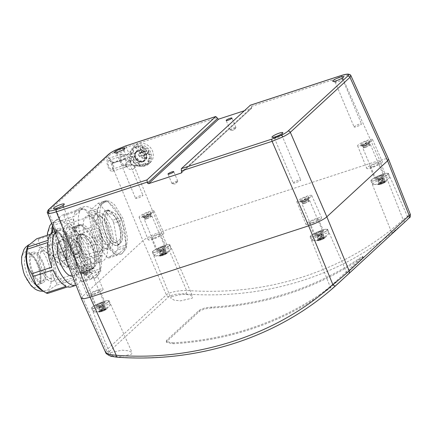 <?xml version="1.0" encoding="UTF-8"?>
<svg xmlns="http://www.w3.org/2000/svg" width="432" height="432" viewBox="0 0 432 432"><rect width="100%" height="100%" fill="white"/><g stroke="black" fill="none" stroke-linecap="round" stroke-linejoin="round"><path stroke-width="0.32" stroke-dasharray="2.16 1.62" d="M52.526 225.607A24.689 10.589 -108.1 0 1 52.931 224.321A24.689 10.589 -108.1 0 1 56.792 219.947A24.689 10.589 -108.1 0 1 72.862 235.672A24.689 10.589 -108.1 0 1 72.128 266.884A24.689 10.589 -108.1 0 1 66.425 265.631A24.689 10.589 -108.1 0 1 56.057 251.159A24.689 10.589 -108.1 0 1 51.824 232.934M104.976 305.375A9.023 1.571 -22.9 0 0 93.593 311.715A9.023 1.571 -22.9 0 0 93.982 311.958A9.023 1.571 -22.9 0 0 98.831 311.035A9.023 1.571 -22.9 0 0 110.117 305.138A9.023 1.571 -22.9 0 0 110.214 304.695A9.023 1.571 -22.9 0 0 104.976 305.375A15.196 6.518 -108.1 0 1 104.279 308.95L103.464 309.193L101.147 305.937L99.446 306.785L99.376 311.218A15.163 13.441 -132.7 0 0 102.028 310.932L102.136 310.068L101.39 310.327L102.173 310.894M102.136 310.068L102.649 310.657L103.464 309.193M102.649 310.657L101.39 310.327M99.376 311.218L98.739 311.801A15.163 13.441 -132.7 0 0 101.396 311.515L99.544 307.13L99.873 307.087L99.549 307.417L100.51 311.915L103.291 311.013L101.439 306.623L102.119 306.288L103.972 310.673A15.163 13.441 -132.7 0 0 105.948 309.55A15.163 13.441 -132.7 0 0 106.202 309.366L102.848 306.05L102.119 306.288M101.525 311.488L99.484 312.082L101.731 311.504L101.39 310.754L101.396 311.515M93.982 311.958L100.51 311.915L101.731 311.504L99.873 307.087M384.264 177.984A9.023 1.571 -22.9 0 0 372.886 184.324A9.023 1.571 -22.9 0 0 373.275 184.567A9.023 1.571 -22.9 0 0 378.124 183.643A9.023 1.571 -22.9 0 0 389.41 177.752A9.023 1.571 -22.9 0 0 389.507 177.304A9.023 1.571 -22.9 0 0 384.264 177.984A15.196 6.518 -108.1 0 1 383.573 181.564L382.757 181.802L380.441 178.551L378.74 179.393L378.664 183.832A15.163 13.441 -132.7 0 0 381.321 183.541L381.429 182.677L380.678 182.936L381.461 183.503M381.429 182.677L381.942 183.271L382.757 181.802M381.942 183.271L380.678 182.936M378.664 183.832L378.032 184.415A15.163 13.441 -132.7 0 0 380.689 184.124L378.837 179.739L379.166 179.696L378.842 180.025L379.798 184.529L380.608 184.297L382.579 183.622L380.727 179.237L381.413 178.897L383.265 183.287A15.163 13.441 -132.7 0 0 385.241 182.158A15.163 13.441 -132.7 0 0 385.49 181.98L382.142 178.659L381.413 178.897M380.813 184.102L378.772 184.696L381.024 184.113L380.684 183.368L380.689 184.124M373.275 184.567L379.798 184.529L381.024 184.113L379.166 179.696M323.509 233.987A9.023 1.571 -22.9 0 0 312.125 240.327A9.023 1.571 -22.9 0 0 312.514 240.575A9.023 1.571 -22.9 0 0 317.369 239.647A9.023 1.571 -22.9 0 0 328.655 233.755A9.023 1.571 -22.9 0 0 328.747 233.307A9.023 1.571 -22.9 0 0 323.509 233.987A15.196 6.518 -108.1 0 1 322.812 237.568L321.997 237.805L319.685 234.554L317.979 235.397L317.909 239.836A15.163 13.441 -132.7 0 0 320.566 239.544L320.674 238.685L319.923 238.939L320.706 239.512M320.674 238.685L321.181 239.274L321.997 237.805M321.181 239.274L319.923 238.939M317.909 239.836L317.272 240.419A15.163 13.441 -132.7 0 0 319.928 240.133L318.076 235.742L318.406 235.699L318.082 236.029L319.043 240.532L321.824 239.625L319.972 235.24L320.652 234.905L322.504 239.29A15.163 13.441 -132.7 0 0 324.481 238.167A15.163 13.441 -132.7 0 0 324.734 237.983L321.386 234.662L320.652 234.905M320.058 240.106L318.017 240.7L320.263 240.122L319.923 239.371L319.928 240.133M312.514 240.575L319.043 240.532L320.263 240.122L318.406 235.699M165.731 249.367A9.023 1.571 -22.9 0 0 154.354 255.706A9.023 1.571 -22.9 0 0 154.737 255.955A9.023 1.571 -22.9 0 0 159.592 255.026A9.023 1.571 -22.9 0 0 170.878 249.134A9.023 1.571 -22.9 0 0 170.969 248.686A9.023 1.571 -22.9 0 0 165.731 249.367A15.196 6.518 -108.1 0 1 165.035 252.947L164.225 253.184L161.908 249.934L160.207 250.776L160.132 255.215A15.163 13.441 -132.7 0 0 162.788 254.929L162.896 254.065L162.146 254.324L162.929 254.891M162.896 254.065L163.409 254.653L164.225 253.184M163.409 254.653L162.146 254.324M160.132 255.215L159.5 255.798A15.163 13.441 -132.7 0 0 162.157 255.512L160.304 251.122L160.634 251.084L160.31 251.408L161.266 255.911L164.047 255.01L162.194 250.619L162.88 250.285L164.732 254.669A15.163 13.441 -132.7 0 0 166.703 253.546A15.163 13.441 -132.7 0 0 166.957 253.363L163.609 250.042L162.88 250.285M162.281 255.485L160.24 256.079L162.491 255.501L162.151 254.75L162.157 255.512M154.737 255.955L161.266 255.911L162.491 255.501L160.634 251.084M27.081 248.157A24.689 10.589 -108.1 0 1 30.942 243.778A24.689 10.589 -108.1 0 1 47.007 259.502A24.689 10.589 -108.1 0 1 46.273 290.72A24.689 10.589 -108.1 0 1 40.57 289.467M136.598 145.276A11.394 10.103 47.3 0 1 149.737 150.498A11.394 10.103 47.3 0 1 148.689 163.993A11.394 10.103 47.3 0 1 145.33 165.947A11.394 10.103 47.3 0 1 132.197 160.726A11.394 10.103 47.3 0 1 133.24 147.231A11.394 10.103 47.3 0 1 136.598 145.276M147.015 164.398A11.394 10.103 -132.7 0 0 150.368 162.443A11.394 10.103 -132.7 0 0 151.416 148.948A11.394 10.103 -132.7 0 0 138.278 143.726A11.394 10.103 -132.7 0 0 134.924 145.681A11.394 10.103 -132.7 0 0 133.877 159.176A11.394 10.103 -132.7 0 0 147.015 164.398M138.926 165.478L139.315 165.121A2.052 1.82 -132.7 0 0 135.729 163.312L135.34 163.669A10.444 9.261 47.3 0 1 132.565 160.693A2.052 1.82 -132.7 0 0 130.999 156.989A10.444 9.261 47.3 0 1 130.896 153.144A2.052 1.82 -132.7 0 0 132.268 149.715A10.444 9.261 47.3 0 1 133.11 148.667L127.796 154.262L132.16 164.603L140.341 165.785A10.444 9.261 47.3 0 1 138.926 165.478A2.052 1.82 -132.7 0 0 135.34 163.669M146.642 164.333A2.052 1.82 -132.7 0 0 143.138 165.478L142.749 165.834A10.444 9.261 -132.7 0 0 144.58 165.445A10.444 9.261 -132.7 0 0 146.254 164.689L146.642 164.333A10.444 9.261 -132.7 0 0 148.046 163.291A10.444 9.261 -132.7 0 0 149.278 161.865L148.889 162.221A10.444 9.261 -132.7 0 0 150.26 158.792L150.649 158.436A10.444 9.261 -132.7 0 0 150.547 154.591L150.158 154.948A10.444 9.261 -132.7 0 0 148.592 151.243L148.981 150.887A10.444 9.261 -132.7 0 0 146.205 147.911L145.816 148.273A10.444 9.261 -132.7 0 0 142.231 146.459L142.619 146.102A10.444 9.261 -132.7 0 0 138.791 145.746L138.407 146.102A10.444 9.261 -132.7 0 0 136.577 146.491A10.444 9.261 -132.7 0 0 134.897 147.247L135.286 146.891A10.444 9.261 -132.7 0 0 133.888 147.933A10.444 9.261 -132.7 0 0 132.656 149.359L132.268 149.715M146.254 164.689A2.052 1.82 -132.7 0 0 142.749 165.834M150.26 158.792A2.052 1.82 -132.7 0 0 148.889 162.221M150.649 158.436A2.052 1.82 -132.7 0 0 149.278 161.865M143.035 161.795A6.421 5.692 -132.7 0 0 144.931 160.688A6.421 5.692 -132.7 0 0 145.519 153.085A6.421 5.692 -132.7 0 0 138.116 150.147A6.421 5.692 -132.7 0 0 136.226 151.249A6.421 5.692 -132.7 0 0 135.637 158.852A6.421 5.692 -132.7 0 0 143.035 161.795M143.424 161.433A6.421 5.692 -132.7 0 0 145.314 160.331A6.421 5.692 -132.7 0 0 145.903 152.728A6.421 5.692 -132.7 0 0 138.505 149.791A6.421 5.692 -132.7 0 0 136.615 150.892A6.421 5.692 -132.7 0 0 136.026 158.495A6.421 5.692 -132.7 0 0 143.424 161.433M113.794 223.042A28.771 12.344 71.9 0 0 113.233 221.659A28.771 12.344 71.9 0 0 112.639 220.298L120.793 217.636A28.771 12.344 -108.1 0 1 121.387 218.997A28.771 12.344 -108.1 0 1 121.948 220.379L113.794 223.042L118.017 247.655L126.171 244.993A28.771 12.344 -108.1 0 1 125.863 247.185L117.709 249.847L108.821 258.039L116.975 255.377A28.771 12.344 -108.1 0 1 115.501 254.826L107.347 257.488A28.771 12.344 71.9 0 0 108.821 258.039M86.535 240.052A18.992 8.149 -108.1 0 1 87.102 216.038A18.992 8.149 -108.1 0 1 99.463 228.134A18.992 8.149 -108.1 0 1 98.896 252.148A18.992 8.149 -108.1 0 1 86.535 240.052M96.973 236.644A18.992 8.149 -108.1 0 1 97.54 212.63A18.992 8.149 -108.1 0 1 109.901 224.726A18.992 8.149 -108.1 0 1 109.334 248.74A18.992 8.149 -108.1 0 1 96.973 236.644M123.061 218.657L114.496 204.644L109.604 201.145L105.424 200.864L104.528 201.258A27.729 11.896 71.9 0 0 102.427 203.191C98.248 207.641 99.16 224.699 104.188 236.056L111.154 248.281L116.386 252.958L121.829 253.849L126.457 248.119L127.456 237.562L123.061 218.657M121.03 219.321A27.729 11.896 71.9 0 0 119.534 216.065A27.729 11.896 71.9 0 0 108.934 202.786A27.729 11.896 71.9 0 0 105.359 201.447A27.729 11.896 71.9 0 0 102.983 201.663A27.729 11.896 71.9 0 0 98.172 208.073A27.729 11.896 71.9 0 0 97.416 213.408A27.729 11.896 71.9 0 0 100.829 233.307A27.729 11.896 71.9 0 0 102.157 236.72A27.729 11.896 71.9 0 0 103.648 239.976A27.729 11.896 71.9 0 0 114.248 253.255A27.729 11.896 71.9 0 0 117.823 254.594A27.729 11.896 71.9 0 0 120.204 254.378A27.729 11.896 71.9 0 0 125.01 247.968A27.729 11.896 71.9 0 0 125.766 242.638A27.729 11.896 71.9 0 0 122.353 222.734A27.729 11.896 71.9 0 0 121.03 219.321M57.607 249.912A28.771 12.344 71.9 0 0 58.174 251.3A28.771 12.344 71.9 0 0 58.768 252.655L78.91 246.078L92.021 262.499L71.879 269.077A28.771 12.344 71.9 0 0 73.348 269.627L93.49 263.05L102.379 254.853L82.237 261.436A28.771 12.344 71.9 0 0 82.55 259.243L102.686 252.661L98.464 228.047L78.327 234.63A28.771 12.344 71.9 0 0 77.76 233.248A28.771 12.344 71.9 0 0 77.166 231.887L97.308 225.31A28.771 12.344 71.9 0 0 84.197 208.888L64.055 215.465A28.771 12.344 71.9 0 0 62.586 214.915L82.728 208.337A28.771 12.344 71.9 0 0 79.175 208.343A28.771 12.344 71.9 0 0 73.84 216.529L53.698 223.106A28.771 12.344 71.9 0 0 53.384 225.299L73.526 218.722A28.771 12.344 71.9 0 0 77.749 243.335L57.607 249.912L53.633 241.898L52.434 232.551M83.209 243.119A28.771 12.344 -108.1 0 1 84.067 206.744A28.771 12.344 -108.1 0 1 102.794 225.067A28.771 12.344 -108.1 0 1 101.936 261.446A28.771 12.344 -108.1 0 1 83.209 243.119M53.06 226.957L53.384 225.299M53.698 223.106L53.779 222.048L62.586 214.915M64.055 215.465C64.886 222.07 69.255 227.545 77.166 231.887M68.974 238.675A16.146 6.923 -108.1 0 1 68.494 259.081A16.146 6.923 -108.1 0 1 57.985 248.8A16.146 6.923 -108.1 0 1 58.471 228.393A16.146 6.923 -108.1 0 1 68.974 238.675M108.481 226.039A14.812 6.356 -108.1 0 1 110.354 242.141A14.812 6.356 -108.1 0 1 109.112 244.123A14.812 6.356 -108.1 0 1 108.038 244.766A14.812 6.356 -108.1 0 1 98.393 235.332A14.812 6.356 -108.1 0 1 97.762 217.247A14.812 6.356 -108.1 0 1 98.836 216.605A14.812 6.356 -108.1 0 1 102.26 217.355A14.812 6.356 -108.1 0 1 108.481 226.039M108.583 232.006L112.304 238.534L118.006 241.51L120.479 238.448L121.014 232.81L118.665 222.712L114.944 216.178L109.242 213.203L106.769 216.265L106.234 221.908L108.583 232.006M58.633 248.206A14.245 6.107 71.9 0 0 67.905 257.278A14.245 6.107 71.9 0 0 68.332 239.269A14.245 6.107 71.9 0 0 59.06 230.197A14.245 6.107 71.9 0 0 58.633 248.206M77.625 236.234A14.245 6.107 -108.1 0 1 77.198 254.237A14.245 6.107 -108.1 0 1 67.932 245.171A14.245 6.107 -108.1 0 1 68.353 227.162A14.245 6.107 -108.1 0 1 77.625 236.234M95.094 236.968A17.566 7.533 -108.1 0 1 94.343 215.519A17.566 7.533 -108.1 0 1 95.618 214.758A17.566 7.533 -108.1 0 1 99.673 215.649A17.566 7.533 -108.1 0 1 107.05 225.947A17.566 7.533 -108.1 0 1 109.274 245.041A17.566 7.533 -108.1 0 1 107.806 247.396A17.566 7.533 -108.1 0 1 106.526 248.157A17.566 7.533 -108.1 0 1 95.094 236.968M66.798 246.213A17.566 7.533 71.9 0 0 78.235 257.402A17.566 7.533 71.9 0 0 78.759 235.186A17.566 7.533 71.9 0 0 67.322 224.003A17.566 7.533 71.9 0 0 66.798 246.213M274.703 137.776A3.991 0.691 -22.9 0 0 274.45 138.208A3.991 0.691 -22.9 0 0 274.558 138.294A3.991 0.691 -22.9 0 0 276.772 137.905A3.991 0.691 -22.9 0 0 281.551 135.535A3.991 0.691 -22.9 0 0 281.788 135.238A3.991 0.691 -22.9 0 0 281.799 135.103A3.991 0.691 -22.9 0 0 279.482 135.405A3.991 0.691 -22.9 0 0 274.703 137.776M293.625 182.569A3.991 0.691 -22.9 0 0 293.377 183.001A3.991 0.691 -22.9 0 0 296.492 182.417A3.991 0.691 -22.9 0 0 300.472 180.333A3.991 0.691 -22.9 0 0 300.721 179.896A3.991 0.691 -22.9 0 0 297.605 180.479A3.991 0.691 -22.9 0 0 293.625 182.569M335.459 81.767A3.991 0.691 -22.9 0 0 335.21 82.204A3.991 0.691 -22.9 0 0 335.313 82.291A3.991 0.691 -22.9 0 0 337.527 81.902A3.991 0.691 -22.9 0 0 342.311 79.531A3.991 0.691 -22.9 0 0 342.549 79.234A3.991 0.691 -22.9 0 0 342.56 79.099A3.991 0.691 -22.9 0 0 340.243 79.402A3.991 0.691 -22.9 0 0 335.459 81.767M354.38 126.565A3.991 0.691 -22.9 0 0 354.132 126.997A3.991 0.691 -22.9 0 0 357.248 126.414A3.991 0.691 -22.9 0 0 361.233 124.324A3.991 0.691 -22.9 0 0 361.481 123.892A3.991 0.691 -22.9 0 0 358.366 124.475A3.991 0.691 -22.9 0 0 354.38 126.565M172.19 183.233A3.132 0.545 -22.9 0 0 171.995 183.573A3.132 0.545 -22.9 0 0 172.184 183.665A3.132 0.545 -22.9 0 0 174.874 182.947A3.132 0.545 -22.9 0 0 177.574 181.472A3.132 0.545 -22.9 0 0 177.703 181.337A3.132 0.545 -22.9 0 0 177.768 181.132A3.132 0.545 -22.9 0 0 175.322 181.591A3.132 0.545 -22.9 0 0 172.19 183.233M230.364 129.611A3.132 0.545 -22.9 0 0 230.17 129.951A3.132 0.545 -22.9 0 0 230.359 130.048A3.132 0.545 -22.9 0 0 233.048 129.325A3.132 0.545 -22.9 0 0 235.748 127.856A3.132 0.545 -22.9 0 0 235.877 127.715A3.132 0.545 -22.9 0 0 235.942 127.516A3.132 0.545 -22.9 0 0 233.496 127.969A3.132 0.545 -22.9 0 0 230.364 129.611M116.926 153.155A3.991 0.691 -22.9 0 0 116.678 153.587A3.991 0.691 -22.9 0 0 116.78 153.673A3.991 0.691 -22.9 0 0 118.994 153.284A3.991 0.691 -22.9 0 0 123.773 150.914A3.991 0.691 -22.9 0 0 124.016 150.622A3.991 0.691 -22.9 0 0 124.027 150.482A3.991 0.691 -22.9 0 0 121.711 150.784A3.991 0.691 -22.9 0 0 116.926 153.155M135.848 197.948A3.991 0.691 -22.9 0 0 135.599 198.38A3.991 0.691 -22.9 0 0 138.715 197.797A3.991 0.691 -22.9 0 0 142.7 195.712A3.991 0.691 -22.9 0 0 142.949 195.275A3.991 0.691 -22.9 0 0 139.833 195.858A3.991 0.691 -22.9 0 0 135.848 197.948M56.165 209.158A3.991 0.691 -22.9 0 0 55.917 209.59A3.991 0.691 -22.9 0 0 56.025 209.677A3.991 0.691 -22.9 0 0 58.234 209.288A3.991 0.691 -22.9 0 0 63.018 206.923A3.991 0.691 -22.9 0 0 63.256 206.626A3.991 0.691 -22.9 0 0 63.266 206.485A3.991 0.691 -22.9 0 0 60.95 206.788A3.991 0.691 -22.9 0 0 56.165 209.158M75.092 253.951A3.991 0.691 -22.9 0 0 74.839 254.389A3.991 0.691 -22.9 0 0 77.96 253.805A3.991 0.691 -22.9 0 0 81.94 251.716A3.991 0.691 -22.9 0 0 82.188 251.284A3.991 0.691 -22.9 0 0 79.072 251.867A3.991 0.691 -22.9 0 0 75.092 253.951M142.144 161.708L143.818 160.731L145.282 157.626L143.861 153.419L137.711 151.432L136.037 152.41L134.568 155.509L135.994 159.716L142.144 161.708M143.149 160.78A5.697 5.049 -132.7 0 0 144.828 159.802A5.697 5.049 -132.7 0 0 145.352 153.052A5.697 5.049 -132.7 0 0 138.78 150.444A5.697 5.049 -132.7 0 0 137.106 151.421A5.697 5.049 -132.7 0 0 136.582 158.171A5.697 5.049 -132.7 0 0 143.149 160.78M112.574 162.486A6.745 2.894 71.9 0 0 108.297 158.458A6.745 2.894 71.9 0 0 107.811 158.749A6.745 2.894 71.9 0 0 107.86 166.379A6.745 2.894 71.9 0 0 112.487 171.277A6.745 2.894 71.9 0 0 112.973 170.986A6.745 2.894 71.9 0 0 112.795 163.021L125.842 158.76L125.134 159.305A4.747 2.036 -108.1 0 1 125.258 164.911A4.747 2.036 -108.1 0 1 124.913 165.121A4.747 2.036 -108.1 0 1 124.843 165.137A4.747 2.036 -108.1 0 1 121.624 161.59A4.747 2.036 -108.1 0 1 121.619 156.298L120.857 154.489A6.745 2.894 -108.1 0 1 121.343 154.197A6.745 2.894 -108.1 0 1 125.62 158.225L112.574 162.486L111.926 163.193A4.747 2.036 71.9 0 0 108.918 160.353A4.747 2.036 71.9 0 0 108.572 160.558A4.747 2.036 71.9 0 0 108.61 165.931A4.747 2.036 71.9 0 0 111.866 169.382A4.747 2.036 71.9 0 0 112.212 169.177A4.747 2.036 71.9 0 0 112.088 163.566L125.134 159.305M125.842 158.76A6.745 2.894 -108.1 0 1 126.025 166.72A6.745 2.894 -108.1 0 1 125.626 166.979A6.745 2.894 -108.1 0 1 125.534 167.017A6.745 2.894 -108.1 0 1 121.144 162.724A6.745 2.894 -108.1 0 1 120.857 154.489L127.116 154.888L132.435 149.294A10.444 9.261 47.3 0 1 132.818 148.916A10.444 9.261 47.3 0 1 135.896 147.118A10.444 9.261 47.3 0 1 146.07 149.677L149.72 156.746L147.064 164.198L148.046 163.291M125.626 166.979L127.467 166.325L126.025 166.72L125.258 164.911L132.16 164.603L131.49 165.218L139.747 166.331L143.991 165.985L147.064 164.198M142.258 161.962L144.013 160.936L145.211 155.272L141.205 151.265A5.983 5.303 -132.7 0 0 137.608 151.168A5.983 5.303 -132.7 0 0 135.842 152.194A5.983 5.303 -132.7 0 0 134.957 153.306C131.744 156.46 138.483 164.446 142.258 161.962M142.868 161.395A5.983 5.303 -132.7 0 0 144.634 160.369A5.983 5.303 -132.7 0 0 145.179 153.284A5.983 5.303 -132.7 0 0 138.283 150.541A5.983 5.303 -132.7 0 0 136.523 151.573A5.983 5.303 -132.7 0 0 135.972 158.657A5.983 5.303 -132.7 0 0 142.868 161.395M97.276 307.352A9.023 1.571 157.1 0 1 92.038 308.032A9.023 1.571 157.1 0 1 103.421 301.693A9.023 1.571 157.1 0 1 108.659 301.012A9.023 1.571 157.1 0 1 97.276 307.352M376.569 179.96A9.023 1.571 157.1 0 1 371.331 180.641A9.023 1.571 157.1 0 1 382.709 174.301A9.023 1.571 157.1 0 1 387.952 173.621A9.023 1.571 157.1 0 1 376.569 179.96M315.814 235.964A9.023 1.571 157.1 0 1 310.57 236.65A9.023 1.571 157.1 0 1 321.953 230.305A9.023 1.571 157.1 0 1 327.191 229.624A9.023 1.571 157.1 0 1 315.814 235.964M158.036 251.348A9.023 1.571 157.1 0 1 152.798 252.029A9.023 1.571 157.1 0 1 164.176 245.684A9.023 1.571 157.1 0 1 169.414 245.003A9.023 1.571 157.1 0 1 158.036 251.348M171.288 296.6L170.797 298.112L174.08 300.11L180.533 300.872L192.316 298.102L192.823 296.611L189.529 294.84L183.065 294.154L171.288 296.6M169.263 245.851A9.499 1.652 157.1 0 1 159.764 250.83A9.499 1.652 157.1 0 1 152.356 252.207A9.499 1.652 157.1 0 1 152.95 251.181A9.499 1.652 157.1 0 1 162.421 246.213A9.499 1.652 157.1 0 1 169.852 244.814A9.499 1.652 157.1 0 1 169.263 245.851M343.732 278.327L332.051 288.614L339.806 281.983M327.035 230.472A9.499 1.652 157.1 0 1 317.542 235.451A9.499 1.652 157.1 0 1 310.133 236.828A9.499 1.652 157.1 0 1 310.727 235.802A9.499 1.652 157.1 0 1 320.198 230.834A9.499 1.652 157.1 0 1 327.629 229.435A9.499 1.652 157.1 0 1 327.035 230.472M404.487 222.323L392.807 232.61L400.561 225.979M387.796 174.469A9.499 1.652 157.1 0 1 378.297 179.447A9.499 1.652 157.1 0 1 370.888 180.824A9.499 1.652 157.1 0 1 371.488 179.793A9.499 1.652 157.1 0 1 380.954 174.83A9.499 1.652 157.1 0 1 388.384 173.432A9.499 1.652 157.1 0 1 387.796 174.469M110.533 352.604L110.036 354.116L113.324 356.114L119.777 356.881L131.56 354.105L132.062 352.615L128.774 350.843L122.305 350.158L110.533 352.604M108.502 301.855A9.499 1.652 157.1 0 1 99.009 306.833A9.499 1.652 157.1 0 1 91.6 308.21A9.499 1.652 157.1 0 1 92.194 307.184A9.499 1.652 157.1 0 1 101.666 302.216A9.499 1.652 157.1 0 1 109.096 300.823A9.499 1.652 157.1 0 1 108.502 301.855M81.2 249.777A17.566 7.533 -108.1 0 1 83.419 268.877A17.566 7.533 -108.1 0 1 81.95 271.226A17.566 7.533 -108.1 0 1 80.676 271.987A17.566 7.533 -108.1 0 1 69.239 260.798A17.566 7.533 -108.1 0 1 68.488 239.35A17.566 7.533 -108.1 0 1 69.763 238.588A17.566 7.533 -108.1 0 1 73.818 239.479A17.566 7.533 -108.1 0 1 81.2 249.777M40.943 270.043A17.566 7.533 71.9 0 0 52.38 281.232A17.566 7.533 71.9 0 0 52.904 259.022A17.566 7.533 71.9 0 0 41.467 247.833A17.566 7.533 71.9 0 0 40.943 270.043M72.544 259.162A14.812 6.356 -108.1 0 1 71.906 241.078A14.812 6.356 -108.1 0 1 72.981 240.435A14.812 6.356 -108.1 0 1 76.405 241.186A14.812 6.356 -108.1 0 1 82.625 249.869A14.812 6.356 -108.1 0 1 84.499 265.972A14.812 6.356 -108.1 0 1 83.257 267.953A14.812 6.356 -108.1 0 1 82.183 268.596A14.812 6.356 -108.1 0 1 72.544 259.162M32.778 272.036A14.245 6.107 71.9 0 0 42.05 281.108A14.245 6.107 71.9 0 0 42.476 263.099A14.245 6.107 71.9 0 0 33.205 254.027A14.245 6.107 71.9 0 0 32.778 272.036M51.77 260.064A14.245 6.107 -108.1 0 1 51.349 278.073A14.245 6.107 -108.1 0 1 42.077 269.001A14.245 6.107 -108.1 0 1 42.498 250.992A14.245 6.107 -108.1 0 1 51.77 260.064M82.728 255.836L86.449 262.37L92.151 265.34L94.624 262.283L95.159 256.64L92.81 246.542L89.089 240.008L83.387 237.033L80.914 240.095L80.379 245.738L82.728 255.836M43.119 262.505A16.146 6.923 -108.1 0 1 42.638 282.911A16.146 6.923 -108.1 0 1 32.135 272.63A16.146 6.923 -108.1 0 1 32.616 252.223A16.146 6.923 -108.1 0 1 43.119 262.505M38.2 239.296C39.031 245.9 43.4 251.375 51.311 255.717L71.453 249.14A28.771 12.344 71.9 0 0 58.342 232.718L38.2 239.296A28.771 12.344 71.9 0 0 36.731 238.75M67.635 286.88L76.523 278.689L56.381 285.266A28.771 12.344 71.9 0 0 56.695 283.073L76.831 276.496L72.608 251.883L52.472 258.46A28.771 12.344 71.9 0 0 51.905 257.078A28.771 12.344 71.9 0 0 51.311 255.717M55.323 232.691A28.771 12.344 -108.1 0 1 58.212 230.575A28.771 12.344 -108.1 0 1 76.939 248.897A28.771 12.344 -108.1 0 1 76.086 285.277M50.447 234.268L56.873 232.168A28.771 12.344 71.9 0 0 53.32 232.173M97.205 242.492L88.641 228.479L83.749 224.98L79.569 224.699L78.673 225.088A27.729 11.896 71.9 0 0 76.577 227.021C72.392 231.476 73.305 248.53 78.332 259.886L85.298 272.111L90.536 276.788L95.974 277.679L100.602 271.955L101.601 261.392L97.205 242.492M96.093 244.21L87.939 246.872A28.771 12.344 71.9 0 0 87.377 245.489A28.771 12.344 71.9 0 0 86.783 244.134L94.937 241.466A28.771 12.344 -108.1 0 1 95.531 242.827A28.771 12.344 -108.1 0 1 96.093 244.21L99.916 266.468A27.729 11.896 71.9 0 0 96.498 246.564A27.729 11.896 71.9 0 0 95.175 243.157A27.729 11.896 71.9 0 0 93.685 239.895A27.729 11.896 71.9 0 0 83.079 226.616A27.729 11.896 71.9 0 0 79.504 225.283A27.729 11.896 71.9 0 0 77.128 225.493A27.729 11.896 71.9 0 0 72.317 231.908A27.729 11.896 71.9 0 0 71.561 237.238A27.729 11.896 71.9 0 0 74.974 257.143A27.729 11.896 71.9 0 0 76.302 260.55A27.729 11.896 71.9 0 0 77.792 263.806A27.729 11.896 71.9 0 0 88.393 277.085L89.651 278.656L81.497 281.324A28.771 12.344 71.9 0 0 82.966 281.869L91.12 279.207A28.771 12.344 -108.1 0 1 89.651 278.656M58.941 241.85A18.992 8.149 -108.1 0 1 61.247 239.873A18.992 8.149 -108.1 0 1 73.607 251.969A18.992 8.149 -108.1 0 1 73.04 275.978A18.992 8.149 -108.1 0 1 72.468 276.113M71.118 260.474A18.992 8.149 -108.1 0 1 71.685 236.461A18.992 8.149 -108.1 0 1 84.046 248.557A18.992 8.149 -108.1 0 1 83.479 272.57A18.992 8.149 -108.1 0 1 71.118 260.474M100.008 271.015L91.854 273.677A28.771 12.344 71.9 0 0 92.162 271.485L100.316 268.823A28.771 12.344 -108.1 0 1 100.008 271.015L91.967 278.424A27.729 11.896 71.9 0 0 94.349 278.213A27.729 11.896 71.9 0 0 99.155 271.798A27.729 11.896 71.9 0 0 99.916 266.468L100.316 268.823M72.203 227.162L80.357 224.5A28.771 12.344 -108.1 0 1 81.826 225.045L73.672 227.713A28.771 12.344 71.9 0 0 72.203 227.162L63.315 235.354A28.771 12.344 71.9 0 0 63.002 237.546L71.156 234.884A28.771 12.344 -108.1 0 1 71.469 232.691L63.315 235.354M75.379 259.497L67.225 262.159A28.771 12.344 71.9 0 0 68.386 264.902L76.54 262.235A28.771 12.344 -108.1 0 1 75.379 259.497L71.156 234.884M91.12 279.207L91.967 278.424A27.729 11.896 71.9 0 1 88.393 277.085L76.54 262.235M81.497 281.324L68.386 264.902M91.854 273.677L82.966 281.869M87.939 246.872L92.162 271.485M94.937 241.466L81.826 225.045M73.672 227.713L86.783 244.134M80.357 224.5L71.469 232.691M67.225 262.159L63.002 237.546M78.673 225.088L76.577 227.021M47.671 242.552L51.894 267.165M56.873 232.168L47.984 240.359M71.453 249.14L58.342 232.718M76.831 276.496A28.771 12.344 71.9 0 0 72.608 251.883M71.188 286.875A28.771 12.344 71.9 0 0 76.523 278.689M53.055 269.908L66.166 286.33M52.472 258.46C50.35 267.786 51.754 275.989 56.695 283.073M56.381 285.266C49.907 289.138 46.942 291.87 47.493 293.458M173.011 343.737L172.633 342.851L166.25 341.512L166.741 340.238L199.06 310.451C201.658 308.632 205.778 307.514 211.415 307.103A350.411 310.613 -132.7 0 0 358.193 259.157C362.351 256.37 363.668 255.712 362.146 257.175L329.827 286.967L319.41 294.905L319.788 295.796L330.205 287.863L362.524 258.071L363.22 257.283L362.842 256.387L362.146 257.175L362.524 258.071C364.052 256.603 362.734 257.261 358.565 260.048A351.356 311.456 47.3 0 1 211.793 307.989C206.167 308.405 202.052 309.523 199.438 311.342L167.119 341.134L166.628 342.403L173.011 343.737A351.356 311.456 -132.7 0 0 319.788 295.796M172.633 342.851A350.411 310.613 -132.7 0 0 319.41 294.905M407.209 219.85L404.087 222.674C374.922 248.573 341.523 267.705 303.89 280.071C266.204 292.307 226.811 296.951 185.722 294.008C178.092 293.539 172.454 294.435 168.815 296.698L108.761 352.053C107.147 354.629 110.003 356.292 117.326 357.048C199.076 362.956 278.613 336.976 335.696 285.719M117.002 357.188A2.851 0.945 93.9 0 0 117.326 357.048M108.761 352.053A2.851 2.527 47.3 0 1 106.31 350.206L105.592 352.372M185.722 294.008A2.851 0.977 94.2 0 0 186.575 290.461C178.805 290.38 169.069 292.243 166.358 294.851L106.31 350.206L82.204 296.725L142.965 240.716C144.941 238.55 154.958 233.588 161.179 231.692L379.717 160.304L385.684 158.792L388.541 159.149M404.087 222.674A2.851 1.301 48.3 0 0 403.175 219.71C374.242 245.392 341.113 264.368 303.788 276.642C266.404 288.776 227.335 293.382 186.575 290.461L161.179 231.692L133.861 165.499M409.196 215.53C411.691 213.278 409.682 214.672 403.175 219.71L379.717 160.304L342.095 76.82C345.794 75.632 348.359 75.087 349.801 75.19L350.908 75.643M81.254 298.361L82.204 296.725L48.481 211.307L47.525 212.933M160.304 251.122L159.57 251.365L160.207 250.776M161.908 249.934L163.507 249.415L163.215 249.68L165.067 254.065L165.823 252.666L165.035 252.947M165.067 254.065L164.781 253.449L166.957 252.752L165.04 254.119L164.781 253.449L165.364 254.086A15.163 13.441 -132.7 0 0 167.589 252.779L164.241 249.458L163.215 249.68M164.241 249.458L163.609 250.042M162.864 255.388L161.908 250.889L162.194 250.619M161.908 250.889L160.31 251.408M162.151 254.75L160.24 256.079M159.57 251.365L159.5 255.798M163.507 249.415L165.823 252.666M165.245 254.135L166.957 252.752M167.589 252.779L170.878 249.134M164.732 254.669L164.036 254.135L165.051 254.507L163.663 255.199L164.122 254.966L164.036 254.135M318.076 235.742L317.347 235.985L317.979 235.397M319.685 234.554L321.284 234.031L320.992 234.301L322.844 238.685L323.595 237.287L322.812 237.568M322.844 238.685L322.558 238.07L324.729 237.373L322.817 238.739L322.558 238.07L323.141 238.707A15.163 13.441 -132.7 0 0 325.366 237.4L322.018 234.079L320.992 234.301M322.018 234.079L321.386 234.662M320.641 240.008L319.68 235.51L319.972 235.24M319.68 235.51L318.082 236.029M319.923 239.371L318.017 240.7M317.347 235.985L317.272 240.419M321.284 234.031L323.595 237.287M323.023 238.75L324.729 237.373M325.366 237.4L328.655 233.755M322.504 239.29L321.808 238.756L322.823 239.128L321.44 239.819L321.899 239.587L321.808 238.756M378.837 179.739L378.103 179.977L378.74 179.393M380.441 178.551L382.039 178.027L381.748 178.297L383.605 182.682L384.356 181.283L383.573 181.564M383.605 182.682L383.314 182.061L385.49 181.364L383.573 182.736L383.314 182.061L383.897 182.698A15.163 13.441 -132.7 0 0 386.127 181.397L382.774 178.076L381.748 178.297M382.774 178.076L382.142 178.659M381.397 184.005L380.441 179.501L380.727 179.237M380.441 179.501L378.842 180.025M380.684 183.368L378.772 184.696M378.103 179.977L378.032 184.415M382.039 178.027L384.356 181.283M383.778 182.747L385.49 181.364M386.127 181.397L389.41 177.752M383.265 183.287L382.568 182.752L383.584 183.125L382.196 183.816L382.655 183.584L382.568 182.752M99.544 307.13L98.815 307.368L99.446 306.785M101.147 305.937L102.746 305.419L102.46 305.683L104.312 310.068L105.062 308.669L104.279 308.95M104.312 310.068L104.02 309.452L106.196 308.756L104.285 310.122L104.02 309.452L104.609 310.09A15.163 13.441 -132.7 0 0 106.834 308.783L103.486 305.467L102.46 305.683M103.486 305.467L102.848 306.05M102.109 311.396L101.147 306.893L101.439 306.623M101.147 306.893L99.549 307.417M101.39 310.754L99.484 312.082M98.815 307.368L98.739 311.801M102.746 305.419L105.062 308.669M104.49 310.138L106.196 308.756M106.834 308.783L110.117 305.138M103.972 310.673L103.275 310.138L104.29 310.511L102.902 311.202L103.367 310.97L103.275 310.138M148.592 151.243A2.052 1.82 -132.7 0 0 150.158 154.948M142.231 146.459A2.052 1.82 -132.7 0 0 145.816 148.273M134.897 147.247A2.052 1.82 -132.7 0 0 138.407 146.102M139.315 165.121A10.444 9.261 -132.7 0 0 143.138 165.478M108.918 160.353L121.964 156.092A4.747 2.036 -108.1 0 0 121.619 156.298L127.796 154.262L127.116 154.888L131.171 164.489C129.449 158.425 128.914 155.288 129.557 155.072L134.957 153.306M121.964 156.092A4.747 2.036 -108.1 0 1 124.972 158.927L125.62 158.225M124.972 158.927L111.926 163.193M112.088 163.566L112.795 163.021M127.467 166.325L131.49 165.218M141.205 151.265L146.07 149.677M131.171 164.489L131.468 165.229M125.285 146.097A1.901 0.815 -108.1 0 1 126.349 147.29L115.603 151.691C112.093 153.441 109.604 154.985 108.135 156.319L48.481 211.307A1.901 1.685 47.3 0 1 48.838 209.407M104.528 201.258L102.427 203.191M244.112 110.813L251.575 108.302L181.559 172.843M181.748 172.573L251.3 108.464L251.748 107.357L251.375 106.45L250.042 105.349M78.327 234.63C76.205 243.956 77.609 252.158 82.55 259.243M82.237 261.436C75.762 265.307 72.797 268.034 73.348 269.627M71.879 269.077L68.953 267.3L61.76 260.566L58.768 252.655M97.308 225.31L84.197 208.888M82.728 208.337L73.84 216.529M73.526 218.722L77.749 243.335M78.91 246.078A28.771 12.344 71.9 0 0 92.021 262.499M93.49 263.05A28.771 12.344 71.9 0 0 97.043 263.045A28.771 12.344 71.9 0 0 102.379 254.853M102.686 252.661A28.771 12.344 71.9 0 0 98.464 228.047M93.08 238.329L88.857 213.716L97.011 211.048L101.234 235.661L93.08 238.329A28.771 12.344 71.9 0 0 94.235 241.067L102.389 238.405A28.771 12.344 -108.1 0 1 101.234 235.661M102.389 238.405L115.501 254.826M89.17 211.523L98.059 203.332L106.213 200.664L97.324 208.856L89.17 211.523A28.771 12.344 71.9 0 0 88.857 213.716M97.011 211.048A28.771 12.344 -108.1 0 1 97.324 208.856M120.793 217.636L107.681 201.215L99.527 203.877A28.771 12.344 71.9 0 0 98.059 203.332M106.213 200.664A28.771 12.344 -108.1 0 1 107.681 201.215M126.171 244.993L121.948 220.379M116.975 255.377L125.863 247.185M107.347 257.488L94.235 241.067M99.527 203.877L112.639 220.298M117.709 249.847A28.771 12.344 71.9 0 0 118.017 247.655M130.896 153.144L131.285 152.788A2.052 1.82 -132.7 0 0 132.656 149.359M135.286 146.891A2.052 1.82 -132.7 0 0 138.791 145.746M142.619 146.102A2.052 1.82 -132.7 0 0 146.205 147.911M148.981 150.887A2.052 1.82 -132.7 0 0 150.547 154.591M132.565 160.693L132.953 160.337A10.444 9.261 -132.7 0 0 135.729 163.312M132.953 160.337A2.052 1.82 -132.7 0 0 131.387 156.632L130.999 156.989M131.285 152.788A10.444 9.261 -132.7 0 0 131.387 156.632M144.796 155.223L143.791 152.842L142.906 153.133A0.572 0.508 47.3 0 1 142.198 152.777L141.804 151.843L139.552 152.577L139.946 153.511A0.572 0.508 47.3 0 1 139.676 154.186L138.791 154.478L139.795 156.854L140.681 156.568A0.572 0.508 47.3 0 1 141.388 156.924L141.782 157.858L144.034 157.124L143.64 156.19A0.572 0.508 47.3 0 1 143.91 155.509L149.224 152.701L148.219 150.325L143.791 152.842M144.034 157.124L147.01 158.236L144.758 158.971A18.949 8.127 -108.1 0 0 143.489 154.985L142.781 154.629L138.969 156.049L139.795 156.854M141.782 157.858L144.758 158.971M147.01 158.236A18.949 8.127 71.9 0 0 145.735 154.251L145.849 153.668L143.743 155.606M139.552 152.577L140.184 148.138L142.43 147.404A18.949 8.127 71.9 0 1 144.299 150.844L145.006 151.2L148.219 150.325M141.804 151.843L142.43 147.404M140.184 148.138A18.949 8.127 -108.1 0 1 142.047 151.578L141.95 152.15L139.844 154.089M138.969 156.049L137.97 153.673L138.791 154.478M143.91 155.509L146.011 153.576L149.224 152.701M139.676 154.186L141.777 152.253L137.97 153.673M79.596 257.515A18.041 7.738 -108.1 0 1 80.136 234.7A18.041 7.738 -108.1 0 1 91.876 246.191A18.041 7.738 -108.1 0 1 91.341 269.001A18.041 7.738 -108.1 0 1 79.596 257.515M93.911 245.527L89.381 237.573L82.431 233.95L79.423 237.676L78.77 244.55L81.632 256.851L86.162 264.805L93.107 268.429L96.12 264.697L96.768 257.828L93.911 245.527M79.531 257.575A18.23 7.819 71.9 0 0 91.4 269.185A18.23 7.819 71.9 0 0 91.94 246.132A18.23 7.819 71.9 0 0 80.077 234.522A18.23 7.819 71.9 0 0 79.531 257.575M81.567 256.91L86.146 264.946L93.166 268.607L96.206 264.843L96.865 257.899L93.976 245.468L89.397 237.427L82.377 233.771L79.337 237.535L78.678 244.48L81.567 256.91M98.798 305.953C93.663 307.681 96.941 304.657 101.898 303.091C107.033 301.363 103.761 304.382 98.798 305.953M98.588 306.142A5.168 0.902 -22.9 0 0 105.111 302.508A5.168 0.902 -22.9 0 0 102.109 302.897A5.168 0.902 -22.9 0 0 95.585 306.531A5.168 0.902 -22.9 0 0 98.588 306.142M93.571 294.008A4.936 0.859 -22.9 0 0 99.803 290.536A4.936 0.859 -22.9 0 0 96.935 290.909A4.936 0.859 -22.9 0 0 90.704 294.381A4.936 0.859 -22.9 0 0 93.571 294.008M102.557 290.077A8.505 1.48 157.1 0 1 94.052 294.532A8.505 1.48 157.1 0 1 87.421 295.763A8.505 1.48 157.1 0 1 87.955 294.845A8.505 1.48 157.1 0 1 96.433 290.396A8.505 1.48 157.1 0 1 103.086 289.148A8.505 1.48 157.1 0 1 102.557 290.077M92.723 267.797A8.073 1.404 157.1 0 1 84.65 272.03A8.073 1.404 157.1 0 1 78.354 273.202A8.073 1.404 157.1 0 1 78.862 272.327A8.073 1.404 157.1 0 1 86.913 268.105A8.073 1.404 157.1 0 1 93.226 266.917A8.073 1.404 157.1 0 1 92.723 267.797M84.688 272.759A4.747 0.826 157.1 0 1 82.053 273.224A4.747 0.826 157.1 0 1 81.929 273.116A4.747 0.826 157.1 0 1 82.226 272.603A4.747 0.826 157.1 0 1 87.917 269.779A4.747 0.826 157.1 0 1 90.677 269.422A4.747 0.826 157.1 0 1 90.666 269.584A4.747 0.826 157.1 0 1 90.38 269.935A4.747 0.826 157.1 0 1 84.688 272.759M87.41 268.574A4.747 0.826 -22.9 0 0 81.421 271.912A4.747 0.826 -22.9 0 0 84.175 271.55A4.747 0.826 -22.9 0 0 90.169 268.213A4.747 0.826 -22.9 0 0 87.41 268.574M82.933 272.959A4.18 0.729 157.1 0 1 87.442 270.648A4.18 0.729 157.1 0 1 90.358 270.302A4.18 0.729 157.1 0 1 90.11 270.616A4.18 0.729 157.1 0 1 86.276 272.668A4.18 0.729 157.1 0 1 82.782 273.505A4.18 0.729 157.1 0 1 82.933 272.959M85.828 274.817A4.18 0.729 157.1 0 1 83.398 275.135A4.18 0.729 157.1 0 1 88.668 272.198A4.18 0.729 157.1 0 1 91.098 271.885A4.18 0.729 157.1 0 1 85.828 274.817M86.119 274.552A3.321 0.578 157.1 0 1 84.186 274.801A3.321 0.578 157.1 0 1 88.382 272.468A3.321 0.578 157.1 0 1 90.31 272.214A3.321 0.578 157.1 0 1 86.119 274.552M85.39 272.83A3.321 0.578 157.1 0 1 83.457 273.078A3.321 0.578 157.1 0 1 87.653 270.745A3.321 0.578 157.1 0 1 89.581 270.491A3.321 0.578 157.1 0 1 85.39 272.83M378.086 178.562C372.951 180.29 376.229 177.271 381.191 175.7C386.327 173.972 383.049 176.996 378.086 178.562M377.881 178.756A5.168 0.902 -22.9 0 0 384.399 175.117A5.168 0.902 -22.9 0 0 381.397 175.511A5.168 0.902 -22.9 0 0 374.873 179.14A5.168 0.902 -22.9 0 0 377.881 178.756M372.865 166.622A4.936 0.859 -22.9 0 0 379.091 163.15A4.936 0.859 -22.9 0 0 376.223 163.523A4.936 0.859 -22.9 0 0 369.997 166.99A4.936 0.859 -22.9 0 0 372.865 166.622M381.845 162.686A8.505 1.48 157.1 0 1 373.345 167.141A8.505 1.48 157.1 0 1 366.709 168.377A8.505 1.48 157.1 0 1 367.243 167.454A8.505 1.48 157.1 0 1 375.721 163.01A8.505 1.48 157.1 0 1 382.374 161.757A8.505 1.48 157.1 0 1 381.845 162.686M372.017 140.411A8.073 1.404 157.1 0 1 363.944 144.639A8.073 1.404 157.1 0 1 357.647 145.811A8.073 1.404 157.1 0 1 358.155 144.936A8.073 1.404 157.1 0 1 366.201 140.719A8.073 1.404 157.1 0 1 372.519 139.531A8.073 1.404 157.1 0 1 372.017 140.411M363.976 145.368A4.747 0.826 157.1 0 1 361.346 145.832A4.747 0.826 157.1 0 1 361.222 145.73A4.747 0.826 157.1 0 1 361.519 145.211A4.747 0.826 157.1 0 1 367.211 142.393A4.747 0.826 157.1 0 1 369.97 142.031A4.747 0.826 157.1 0 1 369.954 142.198A4.747 0.826 157.1 0 1 369.673 142.549A4.747 0.826 157.1 0 1 363.976 145.368M366.698 141.183A4.747 0.826 -22.9 0 0 360.709 144.52A4.747 0.826 -22.9 0 0 363.469 144.164A4.747 0.826 -22.9 0 0 369.457 140.827A4.747 0.826 -22.9 0 0 366.698 141.183M362.227 145.568A4.18 0.729 157.1 0 1 366.73 143.257A4.18 0.729 157.1 0 1 369.652 142.916A4.18 0.729 157.1 0 1 369.398 143.224A4.18 0.729 157.1 0 1 365.569 145.282A4.18 0.729 157.1 0 1 362.075 146.113A4.18 0.729 157.1 0 1 362.227 145.568M365.116 147.431A4.18 0.729 157.1 0 1 362.691 147.744A4.18 0.729 157.1 0 1 367.961 144.812A4.18 0.729 157.1 0 1 370.391 144.493A4.18 0.729 157.1 0 1 365.116 147.431M365.407 147.161A3.321 0.578 157.1 0 1 363.479 147.415A3.321 0.578 157.1 0 1 367.67 145.076A3.321 0.578 157.1 0 1 369.603 144.828A3.321 0.578 157.1 0 1 365.407 147.161M364.678 145.438A3.321 0.578 157.1 0 1 362.75 145.692A3.321 0.578 157.1 0 1 366.941 143.354A3.321 0.578 157.1 0 1 368.874 143.105A3.321 0.578 157.1 0 1 364.678 145.438M317.331 234.565C312.196 236.299 315.473 233.275 320.431 231.709C325.571 229.975 322.294 232.999 317.331 234.565M317.12 234.76A5.168 0.902 -22.9 0 0 323.644 231.12A5.168 0.902 -22.9 0 0 320.641 231.514A5.168 0.902 -22.9 0 0 314.118 235.148A5.168 0.902 -22.9 0 0 317.12 234.76M312.109 222.626A4.936 0.859 -22.9 0 0 318.335 219.154A4.936 0.859 -22.9 0 0 315.468 219.526A4.936 0.859 -22.9 0 0 309.236 222.993A4.936 0.859 -22.9 0 0 312.109 222.626M321.089 218.689A8.505 1.48 157.1 0 1 312.584 223.15A8.505 1.48 157.1 0 1 305.953 224.381A8.505 1.48 157.1 0 1 306.488 223.463A8.505 1.48 157.1 0 1 314.966 219.013A8.505 1.48 157.1 0 1 321.619 217.766A8.505 1.48 157.1 0 1 321.089 218.689M311.256 196.414A8.073 1.404 157.1 0 1 303.188 200.648A8.073 1.404 157.1 0 1 296.887 201.814A8.073 1.404 157.1 0 1 297.394 200.945A8.073 1.404 157.1 0 1 305.446 196.722A8.073 1.404 157.1 0 1 311.758 195.534A8.073 1.404 157.1 0 1 311.256 196.414M303.221 201.377A4.747 0.826 157.1 0 1 300.586 201.836A4.747 0.826 157.1 0 1 300.461 201.733A4.747 0.826 157.1 0 1 300.758 201.215A4.747 0.826 157.1 0 1 306.45 198.396A4.747 0.826 157.1 0 1 309.209 198.04A4.747 0.826 157.1 0 1 309.199 198.202A4.747 0.826 157.1 0 1 308.912 198.553A4.747 0.826 157.1 0 1 303.221 201.377M305.942 197.192A4.747 0.826 -22.9 0 0 299.954 200.524A4.747 0.826 -22.9 0 0 302.708 200.167A4.747 0.826 -22.9 0 0 308.702 196.83A4.747 0.826 -22.9 0 0 305.942 197.192M301.466 201.571A4.18 0.729 157.1 0 1 305.975 199.26A4.18 0.729 157.1 0 1 308.891 198.92A4.18 0.729 157.1 0 1 308.642 199.228A4.18 0.729 157.1 0 1 304.808 201.285A4.18 0.729 157.1 0 1 301.315 202.122A4.18 0.729 157.1 0 1 301.466 201.571M304.36 203.434A4.18 0.729 157.1 0 1 301.93 203.753A4.18 0.729 157.1 0 1 307.206 200.815A4.18 0.729 157.1 0 1 309.631 200.497A4.18 0.729 157.1 0 1 304.36 203.434M304.652 203.17A3.321 0.578 157.1 0 1 302.719 203.418A3.321 0.578 157.1 0 1 306.914 201.08A3.321 0.578 157.1 0 1 308.842 200.831A3.321 0.578 157.1 0 1 304.652 203.17M303.923 201.442A3.321 0.578 157.1 0 1 301.99 201.695A3.321 0.578 157.1 0 1 306.185 199.357A3.321 0.578 157.1 0 1 308.113 199.109A3.321 0.578 157.1 0 1 303.923 201.442M159.554 249.944C154.418 251.678 157.696 248.654 162.659 247.088C167.794 245.354 164.516 248.378 159.554 249.944M159.349 250.139A5.168 0.902 -22.9 0 0 165.866 246.499A5.168 0.902 -22.9 0 0 162.864 246.893A5.168 0.902 -22.9 0 0 156.341 250.528A5.168 0.902 -22.9 0 0 159.349 250.139M154.332 238.005A4.936 0.859 -22.9 0 0 160.558 234.533A4.936 0.859 -22.9 0 0 157.691 234.905A4.936 0.859 -22.9 0 0 151.465 238.378A4.936 0.859 -22.9 0 0 154.332 238.005M163.312 234.068A8.505 1.48 157.1 0 1 154.813 238.529A8.505 1.48 157.1 0 1 148.176 239.76A8.505 1.48 157.1 0 1 148.711 238.842A8.505 1.48 157.1 0 1 157.189 234.392A8.505 1.48 157.1 0 1 163.841 233.145A8.505 1.48 157.1 0 1 163.312 234.068M153.484 211.793A8.073 1.404 157.1 0 1 145.411 216.027A8.073 1.404 157.1 0 1 139.115 217.193A8.073 1.404 157.1 0 1 139.617 216.324A8.073 1.404 157.1 0 1 147.668 212.101A8.073 1.404 157.1 0 1 153.986 210.913A8.073 1.404 157.1 0 1 153.484 211.793M145.444 216.756A4.747 0.826 157.1 0 1 142.814 217.215A4.747 0.826 157.1 0 1 142.684 217.112A4.747 0.826 157.1 0 1 142.981 216.594A4.747 0.826 157.1 0 1 148.678 213.775A4.747 0.826 157.1 0 1 151.432 213.419A4.747 0.826 157.1 0 1 151.421 213.581A4.747 0.826 157.1 0 1 151.135 213.932A4.747 0.826 157.1 0 1 145.444 216.756M148.165 212.571A4.747 0.826 -22.9 0 0 142.177 215.908A4.747 0.826 -22.9 0 0 144.936 215.546A4.747 0.826 -22.9 0 0 150.925 212.209A4.747 0.826 -22.9 0 0 148.165 212.571M143.689 216.956A4.18 0.729 157.1 0 1 148.198 214.645A4.18 0.729 157.1 0 1 151.119 214.299A4.18 0.729 157.1 0 1 150.865 214.607A4.18 0.729 157.1 0 1 147.037 216.664A4.18 0.729 157.1 0 1 143.537 217.501A4.18 0.729 157.1 0 1 143.689 216.956M146.583 218.813A4.18 0.729 157.1 0 1 144.158 219.132A4.18 0.729 157.1 0 1 149.429 216.194A4.18 0.729 157.1 0 1 151.853 215.876A4.18 0.729 157.1 0 1 146.583 218.813M146.875 218.549A3.321 0.578 157.1 0 1 144.947 218.797A3.321 0.578 157.1 0 1 149.137 216.459A3.321 0.578 157.1 0 1 151.07 216.211A3.321 0.578 157.1 0 1 146.875 218.549M146.146 216.826A3.321 0.578 157.1 0 1 144.218 217.075A3.321 0.578 157.1 0 1 148.408 214.736A3.321 0.578 157.1 0 1 150.341 214.488A3.321 0.578 157.1 0 1 146.146 216.826M126.63 166.401A4.747 4.207 47.3 0 1 127.489 161.579A4.747 4.207 47.3 0 1 134.784 163.739A4.747 4.207 47.3 0 1 133.925 168.561A4.747 4.207 47.3 0 1 126.63 166.401M130.426 162.902A4.747 4.207 47.3 0 1 131.285 158.08A4.747 4.207 47.3 0 1 138.58 160.24A4.747 4.207 47.3 0 1 137.722 165.062A4.747 4.207 47.3 0 1 130.426 162.902M105.451 233.68A18.041 7.738 -108.1 0 1 105.991 210.87A18.041 7.738 -108.1 0 1 117.731 222.361A18.041 7.738 -108.1 0 1 117.196 245.171A18.041 7.738 -108.1 0 1 105.451 233.68M119.767 221.697L115.236 213.743L108.286 210.119L105.278 213.845L104.625 220.72L107.487 233.015L112.018 240.975L118.962 244.593L121.975 240.867L122.623 233.998L119.767 221.697M105.386 233.739A18.23 7.819 71.9 0 0 117.256 245.354A18.23 7.819 71.9 0 0 117.796 222.302A18.23 7.819 71.9 0 0 105.932 210.692A18.23 7.819 71.9 0 0 105.386 233.739M107.422 233.075L112.001 241.115L119.016 244.777L122.062 241.007L122.72 234.068L119.831 221.638L115.252 213.597L108.232 209.936L105.187 213.705L104.533 220.649L107.422 233.075M63.428 239.965A18.706 8.024 -108.1 0 1 64.228 262.802A18.706 8.024 -108.1 0 1 50.695 251.699A18.706 8.024 -108.1 0 1 49.891 228.863A18.706 8.024 -108.1 0 1 63.428 239.965M53.093 250.398A16.146 6.923 71.9 0 0 63.601 260.68A16.146 6.923 71.9 0 0 64.082 240.268A16.146 6.923 71.9 0 0 53.579 229.991A16.146 6.923 71.9 0 0 53.093 250.398M101.315 311.683A15.196 6.518 -108.1 0 1 98.831 311.035M380.608 184.297A15.196 6.518 -108.1 0 1 378.124 183.643M319.847 240.3A15.196 6.518 -108.1 0 1 317.369 239.647M162.07 255.679A15.196 6.518 -108.1 0 1 159.592 255.026M37.573 263.795A18.706 8.024 -108.1 0 1 38.372 286.632A18.706 8.024 -108.1 0 1 24.84 275.535A18.706 8.024 -108.1 0 1 24.041 252.698A18.706 8.024 -108.1 0 1 37.573 263.795M27.243 274.228A16.146 6.923 71.9 0 0 37.746 284.51A16.146 6.923 71.9 0 0 38.227 264.103A16.146 6.923 71.9 0 0 27.724 253.822A16.146 6.923 71.9 0 0 27.243 274.228M132.435 149.294L133.11 148.667M329.827 286.967L330.205 287.863M358.193 259.157L358.565 260.048M211.415 307.103L211.793 307.989M199.06 310.451L199.438 311.342M166.741 340.238L167.119 341.134M168.815 296.698A2.851 2.527 47.3 0 1 166.358 294.851L142.965 240.716L108.135 156.319A1.901 1.685 -132.7 0 1 108.491 154.418M162.448 255.528L160.596 251.143M162.788 254.929L160.936 250.538M163.469 254.588L161.617 250.204M163.512 249.696L165.364 254.086M320.225 240.149L318.373 235.764M320.566 239.544L318.708 235.159M321.246 239.209L319.394 234.824M321.289 234.317L323.141 238.707M380.981 184.145L379.129 179.761M381.321 183.541L379.469 179.156M382.007 183.206L380.149 178.816M382.045 178.313L383.897 182.698M101.693 311.531L99.841 307.147M102.028 310.932L100.175 306.547M102.713 310.592L100.861 306.207M102.757 305.705L104.609 310.09M140.341 165.785L139.747 166.331M115.387 150.152A1.901 0.616 -116.4 0 0 115.603 151.691M217.069 117.661L126.349 147.29L129.557 155.072M251.375 106.45L342.095 76.82A1.901 0.815 -108.1 0 0 340.875 75.638M251.748 107.357L181.742 171.887M349.801 75.19A1.901 1.766 93.7 0 0 348.332 74.131M140.681 156.568L142.781 154.629M143.489 154.985L141.388 156.924M143.64 156.19L145.735 154.251M142.906 153.133L145.006 151.2M144.299 150.844L142.198 152.777M139.946 153.511L142.047 151.578M101.623 302.864A4.18 0.729 -22.9 0 0 96.352 305.802A4.18 0.729 -22.9 0 0 98.782 305.489A4.18 0.729 -22.9 0 0 104.053 302.551A4.18 0.729 -22.9 0 0 101.623 302.864M380.916 175.478A4.18 0.729 -22.9 0 0 375.646 178.411A4.18 0.729 -22.9 0 0 378.07 178.097A4.18 0.729 -22.9 0 0 383.341 175.16A4.18 0.729 -22.9 0 0 380.916 175.478M320.161 231.482A4.18 0.729 -22.9 0 0 314.885 234.419A4.18 0.729 -22.9 0 0 317.315 234.101A4.18 0.729 -22.9 0 0 322.585 231.169A4.18 0.729 -22.9 0 0 320.161 231.482M162.383 246.861A4.18 0.729 -22.9 0 0 157.113 249.799A4.18 0.729 -22.9 0 0 159.538 249.48A4.18 0.729 -22.9 0 0 164.808 246.548A4.18 0.729 -22.9 0 0 162.383 246.861M72.128 266.884L65.702 267.203L60.917 265.221L56.997 261.922L50.717 251.856L47.336 235.283M68.494 259.081L63.601 260.68L65.102 258.952C66.425 257.234 66.382 247.892 62.98 240.413C61.193 235.996 58.79 232.686 55.782 230.483L53.579 229.991L58.471 228.393M42.638 282.911L37.746 284.51L39.247 282.787C40.576 281.07 40.527 271.723 37.125 264.244C35.338 259.832 32.94 256.522 29.927 254.313L27.724 253.822L32.616 252.223M46.273 290.72L43.335 291.287M148.689 163.993L150.368 162.443M136.064 162.875L135.675 163.231M143.581 163.577L143.192 163.939M148.748 158.733L148.36 159.089M145.314 160.331L144.931 160.688M87.102 216.038L97.54 212.63M105.424 200.864L102.983 201.663M79.175 208.343L84.067 206.744M52.931 224.321L53.779 222.048M108.038 244.766L118.006 241.51M77.198 254.237L67.905 257.278M78.235 257.402L106.526 248.157M274.45 138.208L293.377 183.001M335.21 82.204L354.132 126.997M281.788 135.238L282.809 132.845M342.549 79.234L343.564 76.837M177.703 181.337L175.603 184.064L172.184 183.665M235.877 127.715L233.777 130.442L230.359 130.048M171.995 183.573L167.994 174.096M230.17 129.951L226.168 120.474M116.678 153.587L135.599 198.38M55.917 209.59L74.839 254.389M124.016 150.622L125.032 148.225M63.256 206.626L64.276 204.228M143.818 160.731L144.828 159.802M108.297 158.458L121.343 154.197M112.487 171.277L125.534 167.017M111.866 169.382L124.913 165.121M132.818 148.916L133.888 147.933M144.013 160.936L144.634 160.369M93.593 311.715L92.038 308.032M372.886 184.324L371.331 180.641M312.125 240.327L310.57 236.65M154.354 255.706L152.798 252.029M152.356 252.207L170.797 298.112M310.133 236.828L331.258 289.413M370.888 180.824L392.013 233.41M91.6 308.21L110.036 354.116M52.38 281.232L80.676 271.987M51.349 278.073L42.05 281.108M82.183 268.596L92.151 265.34M54.913 231.655L58.212 230.575M79.569 224.699L77.128 225.493M61.247 239.873L71.685 236.461M73.04 275.978L83.479 272.57M95.974 277.679L94.349 278.213M28.507 244.885L30.942 243.778M72.981 240.435L83.387 237.033M42.498 250.992L33.205 254.027M76.405 241.186L73.818 239.479M84.499 265.972L83.419 268.877M41.467 247.833L69.763 238.588M166.628 342.403L166.25 341.512M109.096 300.823L132.062 352.615M388.384 173.432L408.445 218.668M327.629 229.435L347.684 274.671M169.852 244.814L192.823 296.611M164.938 253.897L163.183 249.739M164.867 254.648L166.703 253.546M170.969 248.686L169.414 245.003M322.715 238.518L320.954 234.36M322.645 239.269L324.481 238.167M328.747 233.307L327.191 229.624M383.47 182.515L381.715 178.357M383.4 183.265L385.241 182.158M389.507 177.304L387.952 173.621M104.177 309.906L102.422 305.748M104.107 310.657L105.948 309.55M110.214 304.695L108.659 301.012M135.842 152.194L136.523 151.573M126.722 164.846L124.843 165.137M126.787 154.597L125.393 154.78M136.037 152.41L137.106 151.421M56.025 209.677L53.595 208.737M116.78 153.673L114.356 152.734M63.266 206.485L82.188 251.284M124.027 150.482L142.949 195.275M235.942 127.516L231.941 118.039M177.768 181.132L173.767 171.661M335.313 82.291L332.888 81.351M274.558 138.294L272.133 137.354M342.56 79.099L361.481 123.892M281.799 135.103L300.721 179.896M67.322 224.003L95.618 214.758M102.26 217.355L99.673 215.649M110.354 242.141L109.274 245.041M68.353 227.162L59.06 230.197M98.836 216.605L109.242 213.203M51.608 223.279L56.792 219.947M66.425 265.631L68.953 267.3M97.043 263.045L101.936 261.446M121.829 253.849L120.204 254.378M98.896 252.148L109.334 248.74M136.615 150.892L136.226 151.249M133.186 152.491L132.797 152.847M138.353 147.641L137.965 148.003M145.87 148.349L145.481 148.705M148.543 151.173L148.16 151.529M133.385 160.051L132.997 160.407M133.24 147.231L134.924 145.681M80.136 234.7L82.431 233.95M93.166 268.607L91.4 269.185M91.341 269.001L93.107 268.429M82.377 233.771L80.077 234.522M91.098 271.885L104.144 302.654L101.871 303.107C98.977 304.177 97.141 305.122 96.363 305.942L83.398 275.135M99.803 290.536L105.111 302.508M78.354 273.202L87.421 295.763M81.929 273.116L81.421 271.912M90.358 270.302L90.666 269.584M84.186 274.801L83.457 273.078M90.31 272.214L89.581 270.491M82.782 273.505L82.053 273.224M90.677 269.422L90.169 268.213M93.226 266.917L103.086 289.148M90.704 294.381L95.585 306.531M370.391 144.493L383.438 175.268L381.164 175.716C378.265 176.785 376.429 177.73 375.656 178.551L362.691 147.744M379.091 163.15L384.399 175.117M357.647 145.811L366.709 168.377M361.222 145.73L360.709 144.52M369.652 142.916L369.954 142.198M363.479 147.415L362.75 145.692M369.603 144.828L368.874 143.105M362.075 146.113L361.346 145.832M369.97 142.031L369.457 140.827M372.519 139.531L382.374 161.757M369.997 166.99L374.873 179.14M309.631 200.497L322.677 231.271L320.404 231.725C317.509 232.789 315.673 233.734 314.901 234.56L301.93 203.753M318.335 219.154L323.644 231.12M296.887 201.814L305.953 224.381M300.461 201.733L299.954 200.524M308.891 198.92L309.199 198.202M302.719 203.418L301.99 201.695M308.842 200.831L308.113 199.109M301.315 202.122L300.586 201.836M309.209 198.04L308.702 196.83M311.758 195.534L321.619 217.766M309.236 222.993L314.118 235.148M151.853 215.876L164.9 246.65L162.632 247.104C159.732 248.173 157.896 249.113 157.124 249.939L144.158 219.132M160.558 234.533L165.866 246.499M139.115 217.193L148.176 239.76M142.684 217.112L142.177 215.908M151.119 214.299L151.421 213.581M144.947 218.797L144.218 217.075M151.07 216.211L150.341 214.488M143.537 217.501L142.814 217.215M151.432 213.419L150.925 212.209M153.986 210.913L163.841 233.145M151.465 238.378L156.341 250.528M127.489 161.579L131.285 158.08M133.925 168.561L137.722 165.062M105.991 210.87L108.286 210.119M119.016 244.777L117.256 245.354M117.196 245.171L118.962 244.593M108.232 209.936L105.932 210.692"/><path stroke-width="0.65" d="M42.989 291.06L40.57 289.467A24.689 10.589 -108.1 0 1 30.202 274.995A24.689 10.589 -108.1 0 1 27.081 248.157L27.923 245.884L36.731 238.75L50.447 234.268M51.824 232.934A24.689 10.589 -108.1 0 1 52.526 225.607M52.434 232.551L53.06 226.957M279.401 133.083A5.886 1.026 157.1 0 1 282.809 132.845A5.886 1.026 157.1 0 1 275.395 136.777A5.886 1.026 157.1 0 1 272.133 137.354A5.886 1.026 157.1 0 1 273.802 135.567A5.886 1.026 157.1 0 1 279.401 133.083M340.162 77.08A5.886 1.026 157.1 0 1 343.564 76.837A5.886 1.026 157.1 0 1 336.155 80.773A5.886 1.026 157.1 0 1 332.888 81.351A5.886 1.026 157.1 0 1 334.562 79.558A5.886 1.026 157.1 0 1 340.162 77.08M168.188 173.756A3.132 0.545 -22.9 0 0 167.994 174.096A3.132 0.545 -22.9 0 0 170.44 173.642A3.132 0.545 -22.9 0 0 173.572 172.001A3.132 0.545 -22.9 0 0 173.767 171.661A3.132 0.545 -22.9 0 0 171.32 172.114A3.132 0.545 -22.9 0 0 168.188 173.756M226.363 120.134A3.132 0.545 -22.9 0 0 226.168 120.474A3.132 0.545 -22.9 0 0 228.614 120.02A3.132 0.545 -22.9 0 0 231.741 118.379A3.132 0.545 -22.9 0 0 231.941 118.039A3.132 0.545 -22.9 0 0 229.489 118.498A3.132 0.545 -22.9 0 0 226.363 120.134M121.624 148.462A5.886 1.026 157.1 0 1 125.032 148.225A5.886 1.026 157.1 0 1 117.617 152.156A5.886 1.026 157.1 0 1 114.356 152.734A5.886 1.026 157.1 0 1 116.03 150.946A5.886 1.026 157.1 0 1 121.624 148.462M60.869 204.471A5.886 1.026 157.1 0 1 64.276 204.228A5.886 1.026 157.1 0 1 56.862 208.165A5.886 1.026 157.1 0 1 53.595 208.737A5.886 1.026 157.1 0 1 55.269 206.95A5.886 1.026 157.1 0 1 60.869 204.471M339.46 282.296L343.732 278.327M346.097 276.178L404.487 222.323M31.752 273.748C26.827 266.722 25.418 258.52 27.529 249.134L47.671 242.552A28.771 12.344 71.9 0 0 51.894 267.165L31.752 273.748A28.771 12.344 71.9 0 0 32.319 275.13A28.771 12.344 71.9 0 0 32.913 276.485L53.055 269.908A28.771 12.344 71.9 0 0 66.166 286.33L46.024 292.907A28.771 12.344 71.9 0 0 47.493 293.458L67.635 286.88A28.771 12.344 71.9 0 0 71.188 286.875L76.081 285.277A28.771 12.344 -108.1 0 1 76.081 285.277A28.771 12.344 -108.1 0 1 57.353 266.954A28.771 12.344 -108.1 0 1 55.323 232.691M54.913 231.655L53.32 232.173A28.771 12.344 71.9 0 0 47.984 240.359L27.842 246.942A28.771 12.344 71.9 0 0 27.529 249.134M27.842 246.942L27.923 245.884M72.468 276.113A18.992 8.149 -108.1 0 1 60.68 263.882A18.992 8.149 -108.1 0 1 58.941 241.85M46.024 292.907L43.097 291.13L35.905 284.396L32.913 276.485M350.914 75.654C350.741 74.99 349.877 74.482 348.332 74.131L348.332 74.131A1.901 1.766 93.7 0 0 347.479 74.304C348.77 74.417 348.818 75.033 347.625 76.162A1.901 1.685 47.3 0 1 349.969 77.323L350.914 75.654L388.546 159.17L387.59 160.807L326.835 216.815C324.859 218.981 314.842 223.949 308.621 225.844L90.083 297.227L116.246 355.288A2.851 0.945 93.9 0 0 117.002 357.188L112.028 356.459C110.662 356.551 105.322 353.63 105.592 352.372L109.021 354.467L116.246 355.288C195.728 361.573 277.754 334.778 332.84 284.537A2.851 1.334 -131.7 0 0 335.686 285.725A2.851 1.334 -131.7 0 1 335.686 285.725L406.858 220.174M339.455 282.307L335.686 285.725C278.489 337.09 198.806 363.107 117.002 357.188M408.71 218.338A2.851 2.527 -132.7 0 0 409.196 215.53L410.346 214.385L388.546 159.17M282.836 136.917A1.901 0.616 -116.4 0 0 281.432 135.189L272.036 139.05A1.901 0.815 71.9 0 0 272.101 141.334L308.621 225.844L332.84 284.537C338.699 280.087 346.421 273.445 349.148 270.88L409.196 215.53L387.59 160.807L349.969 77.323L290.315 132.311C288.7 133.709 286.211 135.248 282.836 136.917L272.101 141.334L181.381 170.969L181.742 171.887L181.278 173.005L148.635 183.67L147.469 183.082L146.977 179.896L215.822 116.489L125.123 146.113A1.901 0.815 -108.1 0 1 125.285 146.097M244.112 110.813L218.651 119.129L217.474 118.557L217.069 117.661L215.681 116.57L124.988 146.194L115.592 150.055C112.52 151.589 110.338 152.933 109.048 154.094L49.394 209.083C48.206 210.206 48.254 210.827 49.54 210.935C50.927 211 53.174 210.524 56.284 209.52A1.901 0.815 71.9 0 0 56.354 211.81L90.083 297.227L84.116 298.739L81.259 298.382L47.525 212.938L48.643 213.413C50.22 213.489 52.79 212.954 56.354 211.81L147.074 182.174M49.394 209.083A1.901 1.685 47.3 0 0 48.838 209.407L48.838 209.407C48.362 209.396 46.629 212.69 47.525 212.933L47.525 212.938M181.559 172.843L181.748 172.573M250.339 105.251L181.343 168.674L181.381 170.969M281.432 135.189C284.499 133.655 286.681 132.311 287.971 131.15L347.625 76.162M348.656 273.688A2.851 2.527 -132.7 0 0 349.148 270.88L326.835 216.815L290.315 132.311A1.901 1.685 -132.7 0 0 287.971 131.15M56.284 209.52L146.977 179.896M109.048 154.094A1.901 1.685 -132.7 0 0 108.491 154.418L108.491 154.418C109.976 153.095 112.304 151.643 115.474 150.077A1.901 0.616 -116.4 0 0 115.387 150.152M115.592 150.055A1.901 0.616 -116.4 0 0 115.474 150.077L125.123 146.113A1.901 0.815 -108.1 0 0 124.988 146.194M217.474 118.557L147.469 183.082M49.54 210.935A1.901 1.766 93.7 0 0 48.643 213.413M218.651 119.129L148.635 183.67M250.042 105.349L340.735 75.724A1.901 0.815 -108.1 0 1 340.875 75.638C344.347 74.52 346.837 74.018 348.332 74.131M272.036 139.05L181.343 168.674M340.735 75.724C343.85 74.714 346.097 74.245 347.479 74.304M43.335 291.287L39.847 291.038L37.265 290.212L35.062 289.051L31.142 285.752L24.862 275.686L23.528 272.101L21.6 262.867L21.649 256.786L23.96 249.518L25.558 247.32L28.507 244.885M407.209 219.85C409.963 216.416 410.476 218.754 410.346 214.385M105.592 352.372L81.259 298.382M48.838 209.407L108.491 154.418M250.182 105.262L340.875 75.638M47.336 235.283L47.504 232.951L49.815 225.682L51.608 223.279"/></g></svg>
